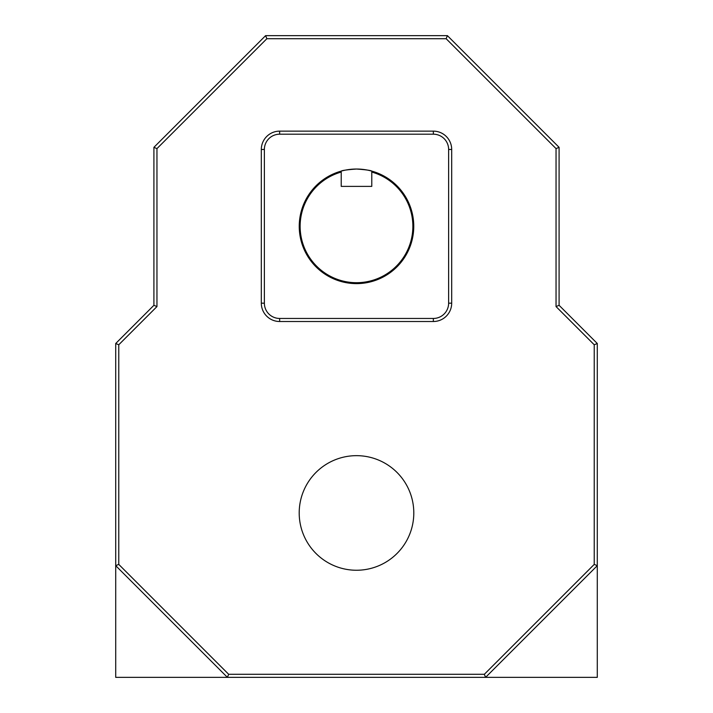 <?xml version="1.0" encoding="UTF-8"?>
<svg xmlns="http://www.w3.org/2000/svg" width="713" height="713" viewBox="0 0 713 713"><rect width="100%" height="100%" fill="white"/><g stroke="black" fill="none" stroke-linecap="round" stroke-linejoin="round"><path stroke-width="1.07" d="M299.202 512.95A57.298 57.298 0 0 0 356.5 570.248A57.298 57.298 0 0 0 413.798 512.95A57.298 57.298 0 0 0 356.5 455.66A57.298 57.298 0 0 0 299.202 512.95M371.776 172.056L371.776 186.387L341.224 186.387L341.224 172.056A56.38 56.38 0 0 0 356.5 282.704A56.38 56.38 0 0 0 371.776 172.056L371.776 171.111A57.298 57.298 0 0 1 356.5 283.622A57.298 57.298 0 0 1 341.224 171.111L341.224 171.503M341.224 172.056L341.224 171.111C342.124 170.407 347.222 169.712 356.5 169.034C365.778 169.712 370.876 170.407 371.776 171.111L371.776 171.503M371.776 171.111A57.298 57.298 0 0 0 341.518 171.022M264.371 149.472L264.371 303.177A15.276 15.276 0 0 0 279.648 318.453L433.352 318.453A15.276 15.276 0 0 0 448.629 303.177L448.629 149.472A15.276 15.276 0 0 0 433.352 134.196L279.648 134.196A15.276 15.276 0 0 0 264.371 149.472L261.315 149.472A18.333 18.333 0 0 1 279.648 131.139L433.352 131.139A18.333 18.333 0 0 1 451.685 149.472L451.685 303.177A18.333 18.333 0 0 1 433.352 321.51L279.648 321.51A18.333 18.333 0 0 1 261.315 303.177L261.315 149.472M597.289 343.506L597.289 565.659L485.598 677.35L227.402 677.35L115.711 565.659L115.711 343.506L153.91 305.307L153.91 147.341L265.601 35.65L447.399 35.65L559.09 147.341L559.09 305.307L597.289 343.506L594.232 344.771L556.042 306.572L556.042 148.607L559.09 147.341M556.042 148.607L446.133 38.707L266.867 38.707L156.958 148.607L156.958 306.572L118.768 344.771L118.768 564.393L115.711 565.659L115.711 677.35L227.402 677.35L228.668 674.293L484.332 674.293L485.598 677.35L597.289 677.35L597.289 565.659L594.232 564.393L594.232 344.771M559.09 305.307L556.042 306.572M446.133 38.707L447.399 35.65M266.867 38.707L265.601 35.65M156.958 148.607L153.91 147.341M156.958 306.572L153.91 305.307M118.768 344.771L115.711 343.506M118.768 564.393L228.668 674.293M484.332 674.293L594.232 564.393M279.648 131.139L279.648 134.196M433.352 131.139L433.352 134.196M264.371 303.177L261.315 303.177M451.685 149.472L448.629 149.472M279.648 318.453L279.648 321.51M451.685 303.177L448.629 303.177M433.352 318.453L433.352 321.51"/></g></svg>

